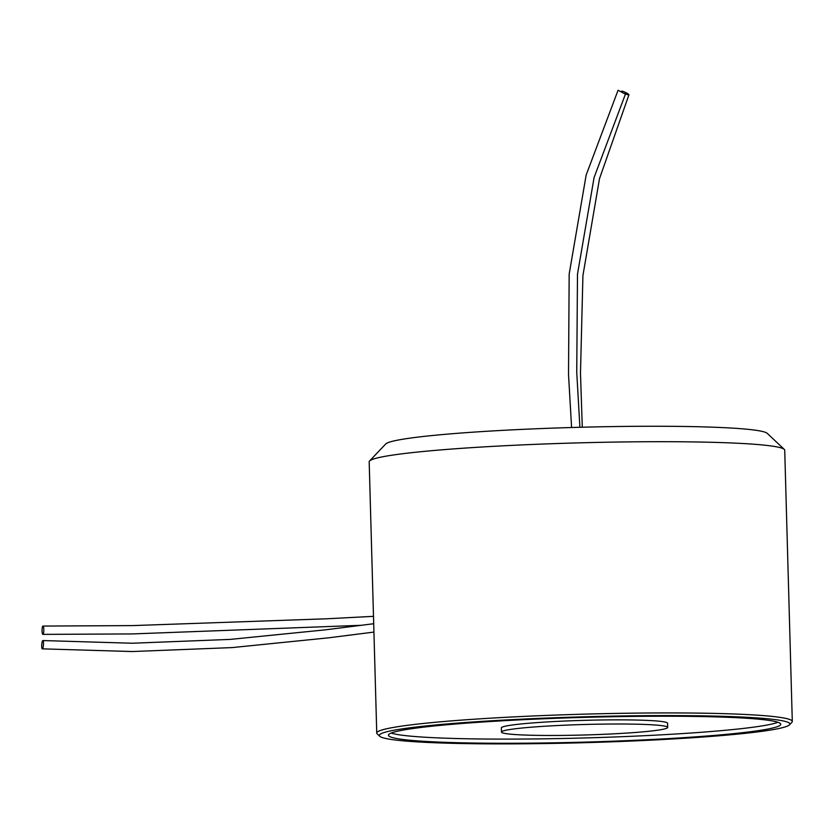 <?xml version="1.0" encoding="UTF-8"?>
<svg xmlns="http://www.w3.org/2000/svg" width="834" height="834" viewBox="0 0 834 834"><rect width="100%" height="100%" fill="white"/><g stroke="black" fill="none" stroke-linecap="round" stroke-linejoin="round"><path stroke-width="1.25" d="M369.181 461.827A207.854 13.104 -1.6 0 1 369.566 460.983A207.854 13.104 -1.6 0 1 576.586 442.927A207.854 13.104 -1.6 0 1 784.283 449.401A207.854 13.104 -1.6 0 1 784.721 450.224L792.3 721.441A207.854 13.104 -1.6 0 1 791.904 722.286A207.854 13.104 -1.6 0 0 792.3 721.441A207.854 13.104 -1.6 0 0 584.165 714.154A207.854 13.104 -1.6 0 0 376.749 733.055A207.854 13.104 -1.6 0 1 584.165 714.154A207.854 13.104 -1.6 0 1 792.3 721.441L784.721 450.224A207.854 13.104 -1.6 0 0 784.283 449.401A207.854 13.104 -1.6 0 0 576.586 442.927A207.854 13.104 -1.6 0 0 369.566 460.983A207.854 13.104 -1.6 0 0 369.181 461.827L376.749 733.055A207.854 13.104 -1.6 0 0 377.187 733.868A207.854 13.104 -1.6 0 1 376.749 733.055L369.181 461.827M649.248 740.227A205.362 12.948 -1.6 0 1 379.751 736.276A205.362 12.948 -1.6 0 1 584.238 716.792A205.362 12.948 -1.6 0 1 789.485 724.829A205.362 12.948 -1.6 0 1 649.248 740.227A205.362 12.948 -1.6 0 1 379.751 736.276A205.362 12.948 -1.6 0 1 584.238 716.792A205.362 12.948 -1.6 0 1 789.485 724.829A205.362 12.948 -1.6 0 1 649.248 740.227M398.443 738.82A196.219 12.374 -1.6 0 1 388.456 735.213A196.219 12.374 -1.6 0 1 584.248 717.376A196.219 12.374 -1.6 0 1 780.739 724.256A196.219 12.374 -1.6 0 1 616.055 741.082A196.219 12.374 -1.6 0 1 398.443 738.82A196.219 12.374 -1.6 0 1 388.456 735.213A196.219 12.374 -1.6 0 1 584.248 717.376A196.219 12.374 -1.6 0 1 780.739 724.256A196.219 12.374 -1.6 0 1 616.055 741.082A196.219 12.374 -1.6 0 1 398.443 738.82M385.694 444.001A191.226 12.051 -1.6 0 1 576.148 427.383A191.226 12.051 -1.6 0 1 767.238 433.346L784.283 449.401L767.238 433.346A191.226 12.051 -1.6 0 0 576.148 427.383A191.226 12.051 -1.6 0 0 385.694 444.001L369.566 460.983L385.694 444.001M505.717 733.586A83.139 5.244 -1.6 0 1 501.484 732.064A83.139 5.244 -1.6 0 1 584.446 724.496A83.139 5.244 -1.6 0 1 667.7 727.415A83.139 5.244 -1.6 0 1 597.926 734.546A83.139 5.244 -1.6 0 1 505.717 733.586A83.139 5.244 -1.6 0 1 501.484 732.064A83.139 5.244 -1.6 0 1 584.446 724.496A83.139 5.244 -1.6 0 1 667.7 727.415A83.139 5.244 -1.6 0 1 597.926 734.546A83.139 5.244 -1.6 0 1 505.717 733.586M501.37 727.915A83.139 5.244 -1.6 0 1 584.332 720.347A83.139 5.244 -1.6 0 1 667.586 723.266A83.139 5.244 -1.6 0 0 584.332 720.347A83.139 5.244 -1.6 0 0 501.37 727.915L501.484 732.064L501.37 727.915M398.329 734.671A196.219 12.374 -1.6 0 1 391.177 733.065A196.219 12.374 -1.6 0 0 398.329 734.671A196.219 12.374 -1.6 0 0 599.542 737.506A196.219 12.374 -1.6 0 0 777.903 722.265A196.219 12.374 -1.6 0 1 599.542 737.506A196.219 12.374 -1.6 0 1 398.329 734.671M41.7 646.1A4.16 0.855 -85.7 0 0 42.294 648.852A4.16 0.855 -85.7 0 0 43.451 644.755A4.16 0.855 -85.7 0 0 42.909 640.554A4.16 0.855 -85.7 0 0 41.7 646.1M42.054 630.66A4.16 0.876 -89.5 0 0 42.899 634.382A4.16 0.876 -89.5 0 0 43.816 630.223A4.16 0.876 -89.5 0 0 42.972 626.063A4.16 0.876 -89.5 0 0 42.054 630.66M618.265 90.333L625.406 94.19L618.265 90.333M624.729 93.533A4.16 0.667 25.5 0 0 628.94 94.815A4.16 0.667 25.5 0 0 626.48 92.928A4.16 0.667 25.5 0 0 622.143 91.187A4.16 0.667 25.5 0 0 621.445 91.24A4.16 0.667 25.5 0 0 621.987 91.928M667.7 727.415L667.586 723.266L667.7 727.415M789.485 724.829L791.904 722.286L789.485 724.829M379.751 736.276L377.187 733.868L379.751 736.276M42.294 648.852L132.095 651.542L232.04 647.601L328.752 637.801L373.934 632.078M42.909 640.554L132.168 643.233L230.257 639.397L325.208 629.858L373.695 623.728M42.899 634.382L132.543 633.923L361.529 625.291M42.972 626.063L132.45 625.604L326.49 618.797L373.496 616.336M618.025 90.353L586.166 175.015L569.174 274.063L568.517 374.518L571.592 427.519L568.517 374.518L569.174 274.063L586.166 175.015L618.025 90.353L586.166 175.015L569.174 274.063L568.517 374.518L571.592 427.519M625.406 94.19L594.1 177.486L577.493 274.157L576.742 372.214L579.901 427.279L576.742 372.214L577.493 274.157L594.1 177.486L625.406 94.19L594.1 177.486L577.493 274.157L576.742 372.214L579.901 427.279M628.94 94.815L599.5 178.653L582.924 275.543L580.485 373.351L582.288 427.216"/></g></svg>
